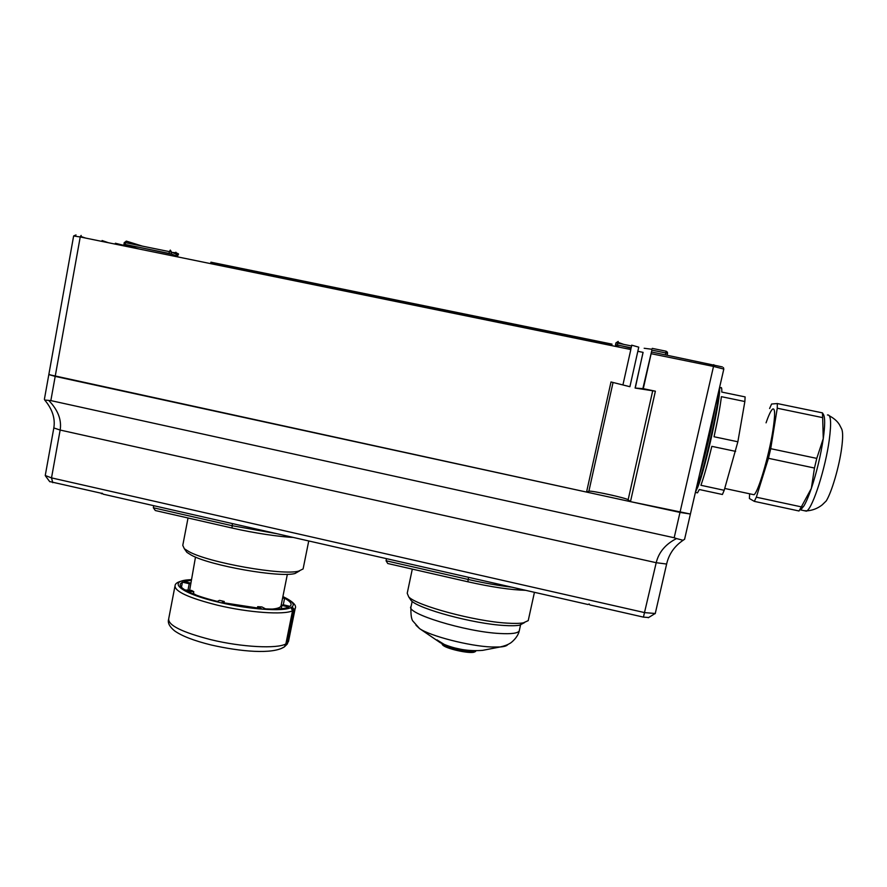 <?xml version="1.0" encoding="UTF-8"?>
<svg xmlns="http://www.w3.org/2000/svg" width="887" height="887" viewBox="0 0 887 887"><rect width="100%" height="100%" fill="white"/><g stroke="black" fill="none" stroke-linecap="round" stroke-linejoin="round"><path stroke-width="1.33" d="M611.853 344.855L612.008 344.123L611.853 344.855L210.784 262.885L210.918 262.186L612.008 344.123M617.385 344.999L631.189 347.826L631.599 345.985L617.795 343.169L617.385 344.999L615.545 344.733L615.955 342.892L618.195 341.428L617.795 343.169L615.955 342.892M619.946 347.305L615.5 345.664L615.667 344.721L615.5 345.664M637.82 351.296L643.097 352.372L635.103 388.051L643.286 388.672L655.382 391.189L635.103 388.051M665.372 354.767L665.771 352.959L651.89 350.121L651.479 351.973L722.351 366.919M177.954 254.879L171.646 252.207L171.313 253.981L177.644 256.498L176.713 256.698M138.827 248.948L129.613 246.298L129.768 245.389M171.313 253.981L169.029 253.416L169.362 251.631L125.433 242.672L125.111 244.446L169.029 253.416M125.111 244.446L124.091 244.269M115.188 244.113L115.354 243.238L135.378 248.249M108.402 242.728L102.083 240.532L101.927 241.408M221.617 265.568L222.537 266.067M218.191 264.404L223.003 265.978L223.114 265.413M400.303 302.4L387.419 298.986M610.999 381.964L629.903 386.71L610.999 381.964L586.551 492.074L48.818 374.591L55.194 376.387L50.847 400.602L48.73 400.414C57.988 410.038 61.791 419.906 60.15 430.051L51.513 477.882L644.782 612.64L655.271 613.494M648.674 617.518L643.43 617.119L656.203 562.702C658.764 552.213 665.538 544.163 676.515 538.564L674.175 537.755L679.985 512.42L690.408 514.028L630.469 501.632L628.14 499.769C626.699 498.073 590.287 490.156 588.879 491.221L586.551 492.074M81.172 235.432L80.229 236.973L630.823 349.533L623.029 384.47M49.75 374.569L48.818 374.591L73.632 235.986L80.229 236.973L55.194 376.387L679.985 512.42L713.514 366.431L651.147 353.691L643.286 388.672M655.382 391.189L630.469 501.632M631.511 345.963L631.688 345.165L638.751 347.161L629.903 386.71M651.89 350.121L642.753 389.127M651.147 353.691L651.501 351.928M643.042 352.361L635.303 387.83M644.162 348.269L651.712 349.245M639.361 351.618L641.201 351.995M223.092 265.535L226.518 266.876M400.469 301.691L400.336 302.356M400.336 301.624L400.203 302.267M389.049 299.728L390.868 300.471M393.218 300.582L392.642 300.837M394.172 300.782L395.513 301.425M102.715 493.571L49.628 481.552M643.43 617.119L589.866 604.923L589.156 603.969L588.081 604.524L103.036 494.148L102.038 493.161L101.406 493.771M674.175 537.755L50.847 400.602M603.459 493.372L613.006 495.434M684.609 539.185L683.09 540.294L676.515 538.564M48.73 400.414L44.716 400.037L44.394 399.294L48.807 374.647M53.808 428.033L45.248 475.51L51.513 477.882L52.776 482.705M299.507 570.94L295.016 573.512C279.593 577.869 210.463 565.762 191.392 555.184L186.913 552.368L185.25 550.029M188.033 517.986L182.777 545.361L184.352 548.776L189.075 551.714C209.166 562.813 282.443 575.674 298.586 571.15L303.099 568.944L303.287 568.024M196.493 595.21L193.433 593.569M189.652 590.31L195.495 557.069M281.157 605.267L280.991 606.098C280.225 607.617 277.287 608.615 272.176 609.081M285.193 645.769L286.978 642.676L286.168 642.598M295.304 607.883L288.475 641.556L286.978 642.676L293.619 609.702L292.122 606.852L294.34 609.679L287.698 642.643L284.295 646.967L287.211 644.106M282.598 598.104L284.594 598.248C289.639 600.976 291.734 603.326 290.903 605.289L289.982 606.353L283.097 604.734L281.911 605.422L288.829 607.041C284.871 608.826 277.11 609.436 265.546 608.87L261.909 606.941L257.673 606.664L261.299 608.582L222.072 602.528L224.245 601.486L219.521 600.377L217.326 601.408C204.132 598.137 194.098 594.733 187.212 591.208L193.798 591.684L191.603 590.454L185.017 589.977C181.159 587.604 179.606 585.575 180.371 583.901L180.183 584.888M280.769 648.752L284.405 646.845L285.869 643.918L292.544 610.777L290.98 607.54L292.122 606.852C295.083 604.224 292 600.821 282.886 596.629M191.004 580.353L183.964 581.562L190.472 583.081M181.458 587.261L182.434 582.149L180.371 583.901M284.594 598.248L283.286 604.79M182.434 582.149L189.23 583.735L190.45 583.236M276.5 608.46L276.378 609.036M281.911 605.422L281.246 608.737M257.673 606.664L257.352 608.249M224.245 601.486L223.956 602.938M193.798 591.684L193.355 593.991M189.23 583.735L187.977 590.188M292.566 610.688L290.98 607.54C283.352 611.797 249.047 609.491 219 602.295C179.207 593.181 165.581 580.53 191.137 579.677M153.34 507.763L232.084 525.692L232.139 528.042L155.325 510.535L153.34 507.763L153.739 505.679M720.421 387.963C721.497 386.699 721.94 388.074 721.774 392.076L745.113 396.899L744.858 401.523L721.386 396.666C720.255 406.423 717.805 419.784 714.046 436.759L737.862 441.781L724.202 490.3L722.406 494.491L699.289 489.513L697.504 492.839L696.317 492.573M697.027 485.267L698.901 481.142C705.664 464.511 719.29 402.465 717.827 395.025M719.424 388.118C721.586 394.892 705.653 467.926 697.792 487.096L695.463 492.074M724.202 490.3L700.93 485.289C704.145 476.186 707.782 463.202 711.829 446.349L735.622 451.372M737.862 441.781L744.858 401.523M717.727 419.185L714.046 436.759M707.504 463.502L711.829 446.349M827.438 414.972C830.897 414.318 831.507 422.611 829.278 439.841C825.542 467.881 812.98 507.242 806.893 510.868L804.199 510.679M829.4 415.826C834.09 418.398 837.439 421.347 839.457 424.685L841.608 428.853C842.96 431.559 842.983 437.923 841.674 447.957C839.268 466.484 831.651 492.407 826.218 500.955L822.382 504.725M756.323 497.197L801.338 506.876L799.021 510.99L754.316 501.366L756.323 497.197L768.452 458.313L770.714 448.689L777.256 408.22L822.659 417.622L823.269 438.588C820.697 455.574 816.727 472.183 811.35 488.415C808.656 496.276 806.172 502.131 803.888 505.989L800.639 509.914L806.449 511.167M752.509 494.414L754.005 494.735C758.108 492.518 768.852 456.417 772.843 430.838C775.282 414.839 775.183 407.599 772.533 409.118C770.87 410.592 768.719 415.16 766.058 422.822M749.615 493.793L749.415 498.516L754.316 501.366M768.452 458.313L814.466 468.037L811.35 488.415L801.338 506.876M770.714 448.689L816.772 458.391L814.466 468.037M777.256 408.22L777.311 403.552L822.449 412.865L823.491 414.539C825.132 417.6 825.054 425.616 823.269 438.588L816.772 458.391M822.449 412.865L822.659 417.622M769.606 408.508L771.601 404.017L777.311 403.552M715.421 405.481C712.771 423.598 704.877 457.825 699.388 475.022M386.067 560.761L468.192 579.466L467.859 581.772L387.741 563.511L386.067 560.761L386.51 558.655M442.691 645.004L441.959 643.918C445.263 647.732 468.99 653.176 475.099 651.513L474.035 652.189C468.236 653.763 445.817 648.619 442.691 645.004L442.136 644.173M475.609 651.457L474.035 652.189M507.785 644.505C507.02 645.814 504.459 646.645 500.124 646.978L491.387 646.989C469.212 646.113 430.184 636.046 419.562 628.584L415.97 625.202M524.494 622.607L519.682 625.18C516.134 625.801 511.001 625.912 504.259 625.479C473.78 623.871 418.819 609.014 411.191 600.599L409.561 598.16M412.3 569.11L407.222 593.281L408.719 596.896C416.668 605.666 474.922 621.377 507.12 623.129C514.238 623.583 519.649 623.494 523.374 622.84L528.22 620.634L528.441 619.636M443.023 643.907L436.969 639.86L443.023 643.907C455.663 649.284 468.868 651.446 482.628 650.359L500.124 646.978C504.57 645.969 507.796 644.771 509.803 643.408C510.468 643.419 517.808 637.698 519.239 630.956L519.438 630.014M446.993 646.268L470.587 651.368M436.958 639.893L447.503 646.446M85.54 238.06L80.407 236.297M612.939 382.984L588.879 491.221M652.61 391.222L628.14 499.769M631.101 347.804L630.724 349.511L631.123 347.804M621.621 345.863L631.034 348.181M623.672 344.367L617.984 342.315M667.545 353.425L667.157 355.133L667.401 352.183L667.545 353.414L665.771 352.959L666.115 351.208L667.401 352.183M652.255 348.38L666.115 351.208M140.911 247.673L172.422 254.392M175.87 252.218L176.325 255.844M176.424 252.784L172.266 252.44M142.452 246.142L126.409 241.131L125.433 242.672L124.28 242.506L123.958 244.269M684.564 539.374L723.814 369.07L713.514 366.431L713.791 364.657M124.402 242.561L126.409 241.131M130.356 243.67L131.908 243.138M169.362 251.631L170.282 250.079L171.646 252.207L169.362 251.631M723.448 367.606L723.792 369.136M655.227 613.66L666.625 564.043L656.203 562.702L60.15 430.051L53.819 427.944C55.393 418.464 52.355 409.151 44.716 400.037M683.09 540.294C674.386 546.215 668.898 554.131 666.625 564.043L666.647 563.921M174.872 586.617L168.718 618.682C167.831 625.202 181.913 632.209 210.973 639.704C241.841 647.222 277.265 648.985 285.869 643.918L292.544 610.777C284.073 615.09 248.67 612.673 217.714 605.256C188.543 597.882 174.329 591.319 175.072 585.542C175.438 582.449 180.793 580.475 191.148 579.621M282.898 596.563C292.998 601.475 297.056 605.533 295.083 608.737L293.619 609.702M287.211 644.095L288.718 640.314M292.555 608.038L291.812 608.083M285.891 643.818L284.405 646.845C272.686 654.595 240.543 651.668 211.073 644.96C193.943 640.713 181.768 636.001 174.528 630.812C169.716 626.854 167.698 623.151 168.486 619.714M276.822 533.697L232.084 525.692L232.494 523.607M155.325 510.535L232.339 528.087M512.054 587.216C498.793 585.653 484.18 583.069 468.192 579.466L468.646 577.337M387.741 563.511L467.915 581.794M412.167 601.408L411.113 606.42C404.339 613.006 465.442 631.943 500.168 633.518C511.422 634.116 517.786 633.263 519.239 630.956L520.636 624.57M631.699 345.198L631.533 345.963M172.488 252.518C177.71 253.083 179.54 253.826 177.977 254.757L177.644 256.498M80.362 236.419L84.564 237.86M622.818 344.189L617.862 342.859M126.109 241.186L141.942 246.032M76.005 234.933L73.643 235.942M49.761 481.719L45.47 475.931M648.264 617.751L654.462 613.926M186.913 552.368L184.352 548.776M287.366 574.266L280.991 606.098M308.743 540.959L303.099 568.944M295.016 573.512L298.586 571.15M232.139 528.042C253.494 533.043 280.203 536.89 293.231 537.422M724.823 488.471L754.005 494.735M697.504 492.839L695.397 492.374M806.893 510.868C812.592 510.402 817.637 508.439 822.038 505.002L826.218 500.955M803.888 505.989L799.719 509.859M467.859 581.772C491.465 587.061 510.746 589.91 525.692 590.321M440.085 642.576L419.562 628.584L413.309 621.521C411.513 619.991 410.714 615.245 410.914 607.296M411.191 600.599L408.719 596.896M528.22 620.634L534.44 592.316M519.682 625.18L523.374 622.84M440.218 642.676L443.012 643.94"/></g></svg>
